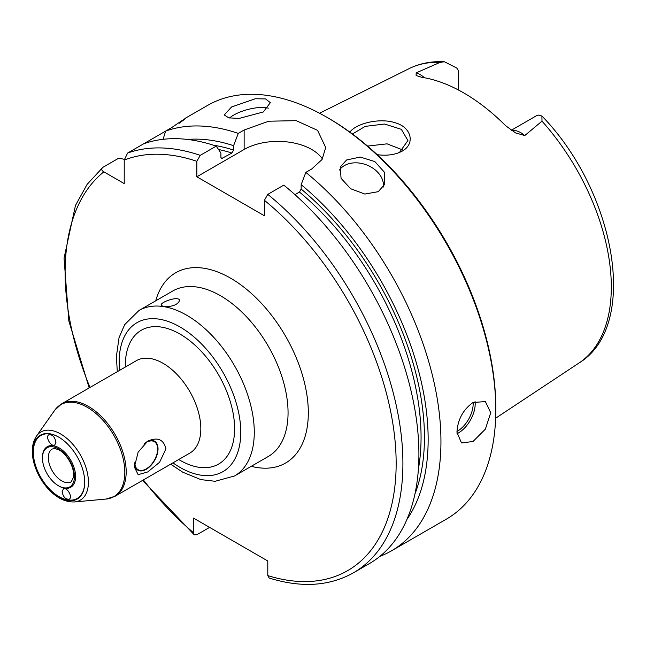 <?xml version="1.0" encoding="UTF-8"?>
<svg xmlns="http://www.w3.org/2000/svg" width="646" height="646" viewBox="0 0 646 646"><rect width="100%" height="100%" fill="white"/><g stroke="black" fill="none" stroke-linecap="round" stroke-linejoin="round"><path stroke-width="0.97" d="M84.731 482.021A36.337 20.979 60 0 1 61.895 498.114A36.337 20.979 60 0 1 34.012 459.306A36.337 20.979 60 0 1 50.243 434.015A36.337 20.979 60 0 1 58.851 437.197M55.96 442.268C54.837 436.866 52.455 434.387 48.805 434.815C44.97 436.89 51.26 447.484 54.805 444.916L55.96 442.268M62.105 491.679C63.155 496.935 65.496 499.447 69.13 499.205C73.127 497.42 67.111 486.672 63.389 488.949L62.105 491.679M42.458 458.071L42.458 457.4A23.442 13.534 60 0 1 53.36 445.716A23.442 13.534 60 0 1 75.356 473.074A23.442 13.534 60 0 1 59.036 486.115L58.447 485.776A22.618 13.057 -120 0 0 74.443 476.538A22.618 13.057 -120 0 0 58.447 448.841A22.618 13.057 -120 0 0 52.98 446.798A22.618 13.057 -120 0 0 42.458 458.071A22.618 13.057 -120 0 0 58.447 485.776M58.665 437.092L58.665 437.092A36.862 21.286 60 0 1 84.731 482.231A36.862 21.286 60 0 1 61.693 498.825A36.862 21.286 60 0 1 33.301 459.484A36.862 21.286 60 0 1 49.75 433.757A36.862 21.286 60 0 1 58.665 437.092M138.947 310.508L172.724 291.007A95.543 55.16 60 0 1 268.268 346.167A95.543 55.16 60 0 1 268.268 456.496L234.49 475.997A95.543 55.16 -120 0 0 249.138 399.438A95.543 55.16 -120 0 0 186.718 315.24A95.543 55.16 -120 0 0 163.616 306.608L161.185 305.332C159.707 302.239 178.918 295.529 179.645 300.406C177.771 304.783 172.425 306.85 163.616 306.608A95.543 55.16 -120 0 0 138.947 310.508L124.686 324.631L119.026 337.729L116.377 356.6L117.306 371.676M146.949 441.614A16.723 9.65 -60 0 1 158.028 448.849A16.723 9.65 -60 0 1 147.11 468.754A16.723 9.65 -60 0 1 134.521 464.514M134.756 462.746A16.198 9.351 120 0 0 138.107 469.699A16.198 9.351 120 0 0 154.305 460.348A16.198 9.351 120 0 0 154.305 441.646A16.198 9.351 120 0 0 143.913 444.036M165.933 448.849L159.61 462.261L147.724 471.951L138.139 474.665L134.384 467.058L138.139 452.168L147.724 441.145C157.543 436.801 163.616 439.361 165.933 448.849M209.603 527.386L196.852 534.743L194.26 534.807L193.477 532.692L193.477 518.068L267.791 560.978L267.791 575.602L269.132 578.017C301.246 588.022 329.347 586.277 353.435 572.808L369.439 563.562A238.859 137.905 -120 0 0 411.76 393.947A238.859 137.905 -120 0 0 283.796 185.127L267.791 194.365L264.408 200.3L264.408 215.78L196.852 176.778L196.852 161.298L200.228 155.363L216.232 146.125A238.859 137.905 -120 0 0 143.606 143.824L127.601 153.062L124.226 160.071L124.226 183.601L103.844 171.836C101.446 170.431 101.107 168.937 102.843 167.354L118.848 158.117L124.266 159.312M229.516 118A23.886 8.245 165.1 0 1 233.747 115.045A23.886 8.245 165.1 0 1 268.3 108.157M231.599 106.97L255.388 98.741L265.563 98.935L270.367 102.641L263.342 111.96L239.077 118.444L228.805 117.847L224.219 114.948L231.599 106.97M339.481 170.011A23.886 17.676 -158.9 0 1 344.399 165.586A23.886 17.676 -158.9 0 1 370.57 166.765A23.886 17.676 -158.9 0 1 383.32 187.033M346.555 159.998L360.218 157.059L374.809 161.565L384.273 172.062L384.782 184.223L378.29 191.668L364.845 194.05L350.576 188.705L341.072 178.312L340.216 167.048L346.555 159.998M424.487 77.762A23.313 13.461 -120 0 0 416.169 72.861L440.136 62.355L444.448 61.774L456.698 67.983A23.313 13.461 60 0 1 458.603 70.898L458.603 90.085M511.244 130.29L536.366 115.796A23.313 13.461 60 0 1 538.271 115.077L541.905 116.005L542.002 121.165L524.762 135.555A23.313 13.461 -120 0 0 511.689 130.589M416.169 72.861L416.121 75.517L421.741 77.302A171.989 99.298 -120 0 1 505.673 125.752L515.548 132.915L524.762 135.555M377.183 154.66C385.081 155.775 392.284 155.129 398.8 152.747L401.352 151.576C415.394 144.736 412.14 127.633 395.538 122.869C379.404 117.362 355.647 123.741 349.914 132.155M352.425 133.997L365.224 126.374L384.588 124.032L401.319 129.321L407.925 140.505L399.608 152.278L398.017 153.037M402.999 150.042L387.083 143.84L367.558 146.077M456.956 432.255C457.675 419.674 463.02 409.758 472.993 402.515L485.364 401.578L490.734 412.754L485.364 429.154L472.993 441.517L461.478 442.946L456.956 432.255M180.25 122.328L185.507 118.242M179.313 123.208C189.972 115.368 187.372 116.869 171.521 127.706L165.651 131.098L163.058 139.318M143.614 143.824L165.651 131.098A238.859 137.905 -120 0 1 238.269 133.399L244.14 130.007L268.752 121.214L296.183 120.657L317.566 130.347L325.697 147.53L322.063 159.473L311.703 169.018L305.833 172.401L301.149 184.683L301.149 189.06L299.453 192.04L294.939 194.648M89.188 387.915L68.831 320.949L64.051 258.206L75.469 205.452L87.097 184.401L102.843 167.354M379.953 556.319A238.859 137.905 -120 0 0 391.476 550.844A238.859 137.905 -120 0 0 433.797 381.229A238.859 137.905 -120 0 0 305.833 172.401M391.476 550.844L446.329 519.174A238.859 137.905 -120 0 0 495.797 409.83A238.859 137.905 -120 0 0 326.908 117.297A238.859 137.905 -120 0 0 207.479 105.468L185.144 118.355M216.232 146.125L220.916 152.989L220.916 157.374L221.586 158.577L231.898 153.029L233.586 150.058L233.586 145.681A227.376 131.275 -120 0 0 187.542 139.447M233.586 145.681L238.269 133.399M406.932 519.449A227.376 131.275 -120 0 0 301.149 184.683M322.411 158.924A47.772 27.584 0 0 0 244.14 149.476L196.852 176.778M495.797 409.83L495.797 407.876A236.468 136.524 -120 0 0 328.596 118.266L326.908 117.297M60.579 433.942A39.358 22.723 -120 0 0 36.499 436.066C31.985 443.067 31.097 451.893 33.826 462.552C36.281 471.742 40.674 480.067 46.997 487.528C55.661 497.477 64.842 502.281 74.532 501.942A39.358 22.723 -120 0 0 87.46 473.26A39.358 22.723 -120 0 0 60.579 433.942M71.213 481.827A18.96 10.95 60 0 1 56.606 476.748A18.96 10.95 60 0 1 48.329 457.675A18.96 10.95 60 0 1 52.253 448.994C54.207 448.938 51.817 447.121 59.343 450.165C63.033 451.732 71.181 460.13 73.434 471.612L73.62 477.071L71.213 481.827M87.275 407.311A53.101 30.661 60 0 1 123.531 460.348A53.101 30.661 60 0 1 106.097 499.051L115.125 496.233A53.392 30.822 -120 0 0 123.305 453.452A53.392 30.822 -120 0 0 88.429 406.407A53.392 30.822 -120 0 0 61.733 403.766L54.781 410.178A53.101 30.661 60 0 1 87.275 407.311M61.733 403.766L136.379 360.67A53.392 30.822 60 0 1 163.075 363.31A53.392 30.822 60 0 1 197.951 410.363A53.392 30.822 60 0 1 189.771 453.145L115.125 496.233M178.724 459.516A77.278 44.614 -120 0 0 234.603 429.412A77.278 44.614 -120 0 0 179.959 334.063A77.278 44.614 -120 0 0 125.332 367.041M119.567 370.376A85.991 49.645 60 0 1 179.959 326.941A85.991 49.645 60 0 1 240.667 436.252A85.991 49.645 60 0 1 172.95 462.851M251.27 466.307A109.877 63.437 -120 0 0 285.564 336.186A109.877 63.437 -120 0 0 155.734 300.818M103.844 171.836A234.078 135.143 -120 0 0 89.98 387.455M143.372 479.93A234.078 135.143 -120 0 0 193.477 532.692M267.791 575.602A234.078 135.143 -120 0 0 396.143 461.462A234.078 135.143 -120 0 0 264.408 200.3M196.852 161.298A234.078 135.143 -120 0 0 124.226 160.071M541.905 116.005C615.339 191.264 640.097 325.802 579.058 362.979A170.051 98.184 -120 0 0 542.002 121.165M440.136 62.355A170.051 98.184 -120 0 0 409.112 68.621L319.56 113.236M401.352 151.576L399.608 152.278M456.964 431.463A22.448 12.96 120 0 0 457.287 431.286A22.448 12.96 120 0 0 473.122 402.442M456.997 433.732A23.886 13.792 120 0 0 458.305 433.038A23.886 13.792 120 0 0 475.068 401.481M233.586 150.058A222.135 128.247 -120 0 0 213.511 145.221M231.898 153.029A219.745 126.874 -120 0 0 218.526 149.484M222.612 158.391A219.745 126.874 -120 0 0 220.989 157.89M200.228 155.363A238.859 137.905 -120 0 0 127.601 153.062M353.435 572.808A238.859 137.905 -120 0 0 395.756 403.185A238.859 137.905 -120 0 0 267.791 194.365M418.422 468.802A219.745 126.874 -120 0 0 299.453 192.04M414.918 494.069A222.135 128.247 -120 0 0 301.149 189.06M244.14 149.476L244.14 130.007M74.532 501.942L106.097 499.051M36.499 436.066L54.781 410.178M170.697 464.151L182.681 472.161L200.801 479.598L215.086 481.286L234.49 475.997M579.058 362.979L495.635 418.22M142.572 480.39L194.26 534.807M444.448 61.774C431.617 61.063 419.835 63.348 409.112 68.621"/></g></svg>
